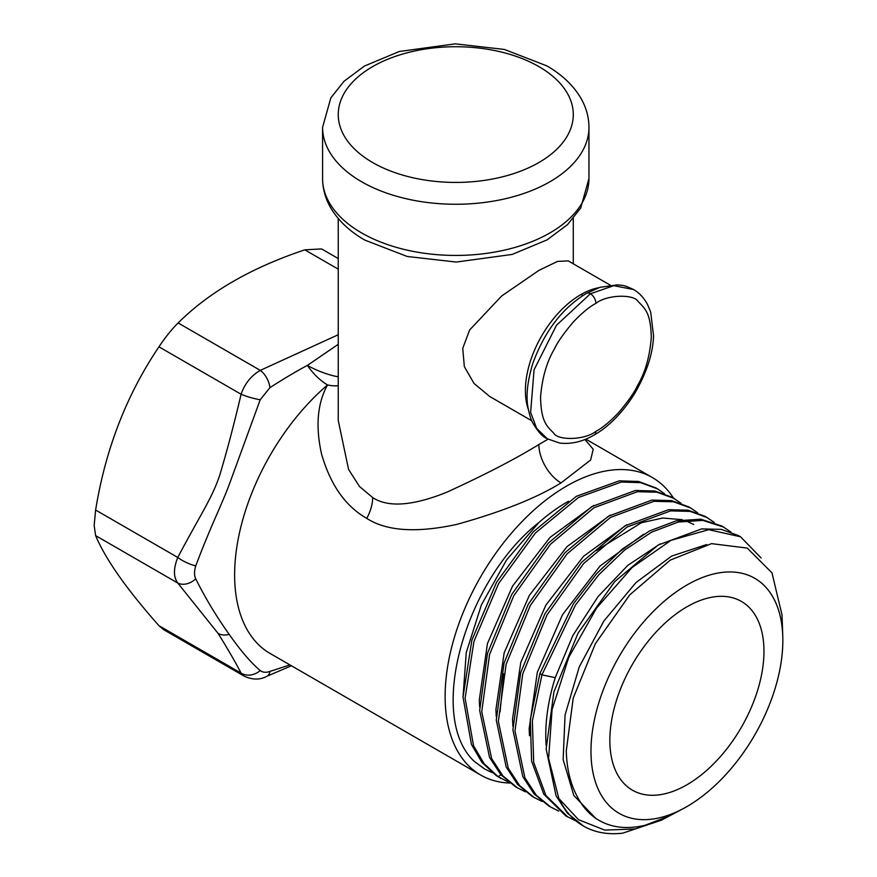 <?xml version="1.0" encoding="UTF-8"?>
<svg xmlns="http://www.w3.org/2000/svg" width="877" height="877" viewBox="0 0 877 877"><rect width="100%" height="100%" fill="white"/><g stroke="black" fill="none" stroke-linecap="round" stroke-linejoin="round"><path stroke-width="1.32" d="M509.855 783.051A171.728 99.145 -60 0 1 480.695 775.049A171.728 99.145 -60 0 1 454.374 637.436A171.728 99.145 -60 0 1 566.564 486.099A171.728 99.145 -60 0 1 652.433 477.592A171.728 99.145 -60 0 1 673.448 498.059M568.526 501.26A151.798 87.645 120 0 0 538.774 522.648C465.49 579.774 426.189 716.586 474.271 761.389L484.4 768.855M338.248 344.288L307.378 365.402A31.342 13.341 -130.6 0 0 327.56 384.937C317.408 403.124 315.391 426.079 321.497 453.793C330.311 484.707 345.406 506.226 366.75 518.373C386.45 531.144 416.531 533.139 456.983 524.358C502.159 511.719 536.845 497.895 561.028 482.909L590.649 460.008L593.192 449.243L584.937 439.476M338.248 420.467L348.553 469.359L359.417 486.428L372.67 497.544C388.04 507.728 412.826 505.93 447.007 492.14C485.584 474.413 516.202 458.539 538.862 444.518L548.026 439.191M338.248 376.803A31.342 8.638 -157.7 0 1 307.378 365.402C297.358 370.697 284.893 378.086 269.984 387.59L260.217 399.748L230.98 479.796C222.21 504.33 211.839 523.109 195.768 565.84C194.124 571.091 194.124 575.433 195.768 578.853C205.075 597.665 216.202 616.158 229.16 634.334C240.605 650.635 250.954 662.705 260.217 670.543C262.716 672.495 265.972 672.791 269.984 671.409L289.903 664.887M195.768 565.84A15.665 4.221 -153.8 0 1 177.768 557.454C173.372 568.592 173.372 577.121 177.768 583.041L218.088 633.391C227.549 648.574 235.222 661.817 241.098 673.13L244.409 676.277C252.751 679.982 260.272 679.971 266.937 676.244L291.438 665.775M260.217 670.543A15.665 13.221 148.7 0 1 241.098 673.13L158.956 625.707C126.606 589.191 105.503 559.164 95.626 535.617L94.157 525.4L95.626 510.03L177.768 557.454C200.723 514.043 211.763 498.87 219.743 475.202C226.913 451.293 234.038 424.304 241.098 394.255C244.727 383.688 251.118 375.729 260.283 370.379A15.665 8.068 -115.1 0 1 269.984 387.59M269.984 671.409A15.665 8.068 64.9 0 1 266.937 676.244M610.14 285.08L568.23 260.886L557.454 261.423L538.862 270.434L501.655 295.988L469.623 330.004L462.738 348.344L464.339 366.641L474.062 383.512L489.881 396.579L531.791 420.785M686.91 606.818A108.978 62.914 -60 0 1 741.394 601.425A108.978 62.914 -60 0 1 758.101 688.752A108.978 62.914 -60 0 1 686.91 784.783A108.978 62.914 -60 0 1 632.416 790.177A108.978 62.914 -60 0 1 615.72 702.85A108.978 62.914 -60 0 1 686.91 606.818M782.766 635.968A135.672 78.327 120 0 1 782.843 640.418A135.672 78.327 -60 0 1 683.03 808.737A135.672 78.327 -60 0 1 590.977 751.194A135.672 78.327 120 0 1 684.97 586.165A135.672 78.327 120 0 1 782.766 635.968L782.01 614.941L771.979 572.867L747.226 548.081L711.532 543.641L670.247 560.129L629.741 594.88L595.384 643.641L573.229 698.103L566.268 750.887C566.761 768.515 570.346 783.599 577.044 796.141A151.798 87.645 120 0 0 599.112 820.401A151.798 87.645 120 0 0 670.664 815.292L683.03 808.737M667.825 816.794L661.521 820.148L622.747 833.15A164.525 94.99 -60 0 1 583.435 826.035A164.525 94.99 -60 0 1 558.835 798.454L578.491 819.677L604.735 830.091L635.441 828.951L669.294 816.005M479.631 706.917L479.302 699.89L487.448 643.575L512.508 586.154L549.956 537.469L593.619 505.525M496.25 716.52L495.922 709.482L504.165 652.828L529.313 595.439L567.035 546.601L610.228 515.128M503.716 673.832L500.076 711.883M693.707 524.446L685.54 520.708M682.24 519.688L662.727 518.011L641.372 522.769L596.513 550.471M512.87 726.112L512.541 719.074L520.741 662.595L545.922 605.053L583.556 556.292L626.858 524.709M529.489 735.715L529.16 728.677L537.338 672.264L562.497 614.722L600.032 566.027L643.477 534.301M546.108 745.297L545.779 738.27C545.439 719.162 548.585 698.969 555.229 677.669L572.889 635.463L598.059 596.579L627.855 565.314L660.085 543.915M599.112 820.401L595.922 818.559L573.821 795.472L563.144 759.559L565.062 714.985L579.237 666.937L603.88 621.015L635.989 582.569L671.683 556.062L706.632 544.551M474.271 761.389L484.685 769.019L492.227 772.681M664.415 493.63L657.531 488.862L640.648 482.657L621.322 482.043L578.414 497.522L535.332 533.073L498.64 583.501L473.953 641.394L465.095 698.224L473.525 745.636L483.983 763.549L498.147 776.671L508.846 782.273M463.012 697.325L466.257 652.565L481.385 604.955L506.566 559.943L538.774 522.648M656.051 488.018L638.566 481.462L619.25 480.848L576.332 496.316L533.249 531.868L496.568 582.295L471.87 640.188L463.012 697.029L471.442 744.441L481.901 762.354L496.075 775.465L499.156 777.384M681.034 503.223L672.034 497.248L654.933 491.01L635.343 490.495L591.865 506.566L548.377 543.093L511.664 594.595L487.48 653.343L479.664 710.469L489.552 757.366L500.822 774.687L515.808 786.998L525.466 791.865M688.631 506.818L671.519 500.603L651.929 500.098L608.441 516.191L564.952 552.729L528.261 604.253L504.089 662.99L496.283 720.116L506.182 767.002L517.463 784.312L532.46 796.601L542.085 801.468M714.273 522.418L705.229 516.41L688.116 510.184L668.515 509.701L625.027 525.805L581.55 562.354L544.858 613.878L520.697 672.626L512.902 729.741L522.813 776.616L534.093 793.915L549.09 806.204L558.704 811.061M730.892 532.01L721.848 526.003L700.723 519.195L676.178 520.85L649.638 530.903L622.637 548.794L596.733 573.536L573.437 603.749L539.848 673.646L530.289 719.644L531.615 761.137L543.795 794.222L565.753 815.829L575.323 820.653M674.117 498.443L657.016 492.205L637.426 491.701L593.937 507.772L550.449 544.288L513.747 595.801L489.563 654.538L481.736 711.664L491.624 758.561L502.894 775.882L517.879 788.193M697.653 512.826L690.714 508.024L673.602 501.797L654.001 501.304L610.513 517.386L567.035 553.924L530.333 605.448L506.161 664.196L498.355 721.311L508.265 768.197L519.546 785.507L534.532 797.807M707.311 517.605L690.188 511.39L670.587 510.896L627.11 527L583.633 563.549L546.93 615.073L522.769 673.821L514.974 730.936L524.895 777.811L536.176 795.121L551.173 807.41M723.931 527.198L702.795 520.39L678.25 522.045L651.71 532.098L624.709 549.989L598.816 574.731L575.52 604.955L541.931 674.841L532.361 720.85L533.698 762.332L545.878 795.428L567.836 817.024M761.126 557.958L740.495 536.757L708.671 529.686L671.015 540.331L632.076 567.518L596.557 608.09L568.767 657.322L552.093 709.46L548.607 758.408L558.835 798.454M738.412 535.562L721.289 529.368L701.688 528.897L658.199 545.034L614.733 581.604L578.053 633.15L553.913 691.887L546.141 748.991L556.073 795.845L567.364 813.143L583.446 826.035M338.248 258.551L321.574 248.925L304.79 249.835C251.315 267.726 209.099 292.096 178.141 322.955C171.717 329.303 165.325 337.261 158.956 346.821C126.595 394.771 105.481 449.167 95.626 510.03M260.217 399.748A15.665 2.357 -163.6 0 1 241.098 394.255L158.956 346.821M195.768 578.853A15.665 11.357 141.9 0 1 177.768 583.041L95.626 535.617M244.409 676.277L163.593 629.62L158.956 625.707M595.932 431.309C584.948 440.232 557.673 440.703 553.727 433.15C546.524 425.827 541.12 421.552 540.561 397.215C542.085 377.987 546.733 361.85 554.494 348.805C557.586 342.052 563.933 333.041 573.525 321.771C582.295 312.661 589.761 306.533 595.922 303.376C606.906 294.453 634.181 293.981 638.127 301.535C645.329 308.857 650.734 313.133 651.293 337.47C649.769 356.698 645.121 372.835 637.36 385.88C634.268 392.633 627.921 401.644 618.329 412.914C609.559 422.023 602.093 428.151 595.932 431.309A7.838 4.528 -119.9 0 1 594.31 434.893C605.612 428.634 621.256 415.347 635.091 392.797C646.908 372.067 653.058 353.036 653.54 335.716L650.69 312.048L647.5 304.429C643.784 297.643 639.114 292.666 633.457 289.509L613.757 285.672L590.385 293.773A7.838 4.517 -120.1 0 0 586.494 293.378M480.695 775.049L270.182 653.508A171.728 99.145 120 0 1 239.158 534.301A171.728 99.145 120 0 1 327.56 384.937A31.342 18.318 -147.8 0 0 338.248 385.661M561.028 482.909A31.342 18.088 60 0 1 538.862 444.518M366.75 518.373A31.342 18.088 120 0 0 372.67 497.544M229.16 634.334A15.665 12.41 145.1 0 1 218.088 633.391M338.248 334.74L260.283 370.379L178.141 322.955M500.931 774.808L498.147 776.671L496.075 775.465M555.229 677.669L541.931 674.841L539.848 673.646M304.79 249.835L338.248 269.151M598.761 287.722A78.349 45.231 120 0 0 580.793 294.639A78.349 45.231 120 0 0 528.392 409.625M580.793 294.639L583.194 295.385M633.468 289.509C627.625 286.68 623.657 285.288 621.541 285.299L617.364 284.85L599.835 287.36L586.472 293.389C562.486 307.849 544.584 331.232 532.777 363.538C527.296 381.78 525.751 396.689 528.151 408.276C529.708 415.577 531.232 420.412 532.723 422.78C537.875 431.637 542.731 436.976 547.314 438.785L536.625 428.316L530.629 412.365L534.071 369.787L556.489 325.246L590.385 293.773A7.838 4.528 60.1 0 1 595.922 303.376M547.314 438.785L559.822 443.082C575.641 444.803 587.875 438.697 594.299 434.893A7.838 4.528 -119.9 0 0 594.31 434.893M588.96 178.546A133.183 76.891 180 0 1 506.742 249.583A133.183 76.891 180 0 1 361.587 232.909A133.183 76.891 180 0 1 322.583 178.546C322.648 188.906 325.411 198.75 330.848 208.068C338.456 220.785 349.78 231.451 364.832 240.09L407.169 256.468L456.259 262.059L512.212 254.418L547.138 239.838L567.562 224.589L580.684 208.068L588.96 178.546L588.96 127.362C588.884 116.992 586.132 107.158 580.684 97.84C573.087 85.124 561.762 74.457 546.7 65.819L504.374 49.441L455.273 43.85L399.331 51.491L364.393 66.071L343.97 81.32L330.848 97.84L322.583 127.362A133.183 76.891 0 0 0 361.587 181.736A133.183 76.891 0 0 0 506.742 198.41A133.183 76.891 0 0 0 588.96 127.362M538.862 66.597A117.518 67.847 0 0 0 372.67 66.597A117.518 67.847 0 0 0 372.67 162.552A117.518 67.847 0 0 0 538.862 162.552A117.518 67.847 0 0 0 538.862 66.597M585.792 439.125L652.433 477.592M338.248 420.554L338.248 218.483M573.284 263.802L573.284 218.483M655.448 487.667L657.531 488.873M499.166 777.373L501.238 778.579M688.631 506.829L690.703 508.024M738.401 535.573L740.484 536.768M322.583 178.546L322.583 127.362"/></g></svg>

